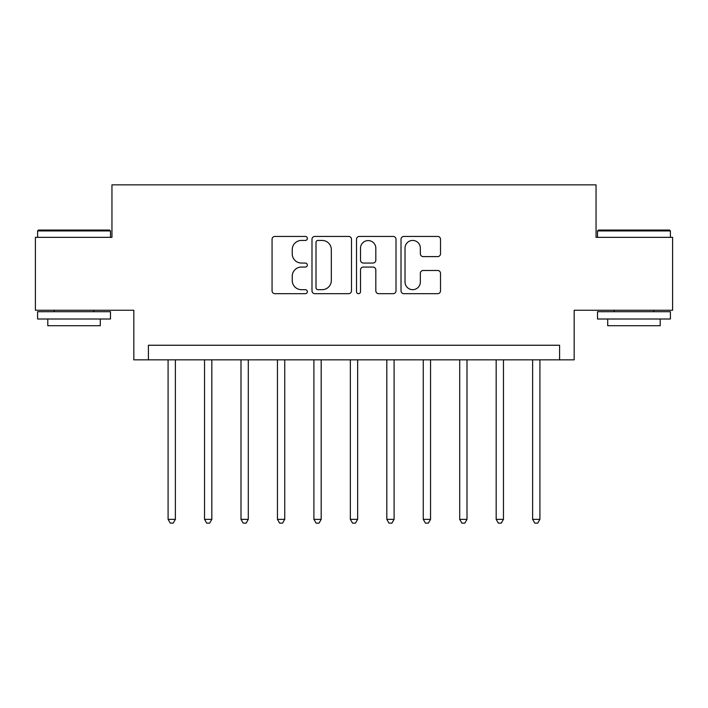<?xml version="1.0" encoding="UTF-8"?>
<svg xmlns="http://www.w3.org/2000/svg" width="708" height="708" viewBox="0 0 708 708"><rect width="100%" height="100%" fill="white"/><g stroke="black" fill="none" stroke-linecap="round" stroke-linejoin="round"><path stroke-width="1.06" d="M307.343 238.437A2 2 0 0 0 305.334 236.428L274.925 236.428A2.859 2.859 0 0 0 272.058 239.295L272.058 290.82A2.859 2.859 0 0 0 274.925 293.678L305.334 293.678A2 2 0 0 0 307.343 291.678A2 2 0 0 0 305.334 289.669L301.404 289.669A9.16 9.16 0 0 1 292.245 280.51L292.245 276.217A9.16 9.16 0 0 1 301.404 267.058L305.334 267.058A2 2 0 0 0 307.343 265.058A2 2 0 0 0 305.334 263.049L301.404 263.049A9.16 9.16 0 0 1 292.245 253.889L292.245 249.597A9.16 9.16 0 0 1 301.404 240.437L305.334 240.437A2 2 0 0 0 307.343 238.437M437.659 256.606A2.859 2.859 0 0 0 440.518 253.747L440.518 239.295A2.859 2.859 0 0 0 437.659 236.428L403.879 236.428A2.859 2.859 0 0 0 401.02 239.295L401.02 290.82A2.859 2.859 0 0 0 403.879 293.678L437.659 293.678A2.859 2.859 0 0 0 440.518 290.82L440.518 273.359A2.859 2.859 0 0 0 437.659 270.491L423.198 270.491A2.859 2.859 0 0 0 420.34 273.359L420.34 282.014A7.655 7.655 0 0 1 412.684 289.669A7.655 7.655 0 0 1 405.02 282.014L405.02 248.092A7.655 7.655 0 0 1 412.684 240.437A7.655 7.655 0 0 1 420.34 248.092L420.34 253.747A2.859 2.859 0 0 0 423.198 256.606L437.659 256.606M559.594 359.832L574.179 359.832L574.179 310.254L672.6 310.254L672.6 237.348L596.048 237.348L596.048 184.859L111.953 184.859L111.953 237.348L35.4 237.348L35.4 310.254L133.821 310.254L133.821 359.832L559.594 359.832L559.594 345.247L148.406 345.247L148.406 359.832M351.495 239.295A2.859 2.859 0 0 0 348.637 236.428L314.856 236.428A2.859 2.859 0 0 0 311.989 239.295L311.989 290.82A2.859 2.859 0 0 0 314.856 293.678L348.637 293.678A2.859 2.859 0 0 0 351.495 290.82L351.495 239.295M359.363 236.428L393.144 236.428A2.859 2.859 0 0 1 396.011 239.295L396.011 290.82A2.859 2.859 0 0 1 393.144 293.678L378.691 293.678A2.859 2.859 0 0 1 375.824 290.82L375.824 269.925A2.859 2.859 0 0 0 372.966 267.058L363.372 267.058A2.859 2.859 0 0 0 360.514 269.925L360.514 291.678A2 2 0 0 1 358.505 293.678A2 2 0 0 1 356.505 291.678L356.505 239.295A2.859 2.859 0 0 1 359.363 236.428M318.007 240.437A2 2 0 0 0 315.998 242.437L315.998 287.669A2 2 0 0 0 318.007 289.669L322.158 289.669A9.16 9.16 0 0 0 331.317 280.51L331.317 249.597A9.16 9.16 0 0 0 322.158 240.437L318.007 240.437M375.824 248.234A7.655 7.655 0 0 0 368.169 240.578A7.655 7.655 0 0 0 360.514 248.234L360.514 260.19A2.859 2.859 0 0 0 363.372 263.049L372.966 263.049A2.859 2.859 0 0 0 375.824 260.19L375.824 248.234M168.088 359.832L168.088 519.353L175.38 519.353L175.38 359.832M175.38 519.353L173.195 523.141L170.274 523.141L168.088 519.353M204.541 359.832L204.541 519.353L211.834 519.353L211.834 359.832M211.834 519.353L209.648 523.141L206.727 523.141L204.541 519.353M240.994 359.832L240.994 519.353L248.287 519.353L248.287 359.832M248.287 519.353L246.101 523.141L243.18 523.141L240.994 519.353M277.447 359.832L277.447 519.353L284.74 519.353L284.74 359.832M284.74 519.353L282.554 523.141L279.633 523.141L277.447 519.353M313.901 359.832L313.901 519.353L321.193 519.353L321.193 359.832M321.193 519.353L319.007 523.141L316.087 523.141L313.901 519.353M38.462 230.056L109.616 230.056L110.492 230.932L37.586 230.932L38.462 230.056M74.039 319.007L37.586 319.007L37.586 311.715L110.492 311.715L110.492 319.007L74.039 319.007M100.288 319.007L100.288 325.715L47.79 325.715L47.79 319.007M598.384 230.056L669.538 230.056L670.414 230.932L597.508 230.932L598.384 230.056M633.961 319.007L597.508 319.007L597.508 311.715L670.414 311.715L670.414 319.007L633.961 319.007M660.21 319.007L660.21 325.715L607.712 325.715L607.712 319.007M350.354 359.832L350.354 519.353L357.646 519.353L357.646 359.832M357.646 519.353L355.46 523.141L352.54 523.141L350.354 519.353M386.807 359.832L386.807 519.353L394.099 519.353L394.099 359.832M394.099 519.353L391.913 523.141L388.993 523.141L386.807 519.353M423.26 359.832L423.26 519.353L430.553 519.353L430.553 359.832M430.553 519.353L428.367 523.141L425.446 523.141L423.26 519.353M459.713 359.832L459.713 519.353L467.006 519.353L467.006 359.832M467.006 519.353L464.82 523.141L461.899 523.141L459.713 519.353M496.166 359.832L496.166 519.353L503.459 519.353L503.459 359.832M503.459 519.353L501.273 523.141L498.352 523.141L496.166 519.353M532.62 359.832L532.62 519.353L539.912 519.353L539.912 359.832M539.912 519.353L537.726 523.141L534.805 523.141L532.62 519.353M37.586 237.348L37.586 230.932M54.206 311.715L54.206 310.254M93.872 311.715L93.872 310.254M110.492 237.348L110.492 230.932M597.508 237.348L597.508 230.932M614.128 311.715L614.128 310.254M653.794 311.715L653.794 310.254M670.414 237.348L670.414 230.932"/></g></svg>
